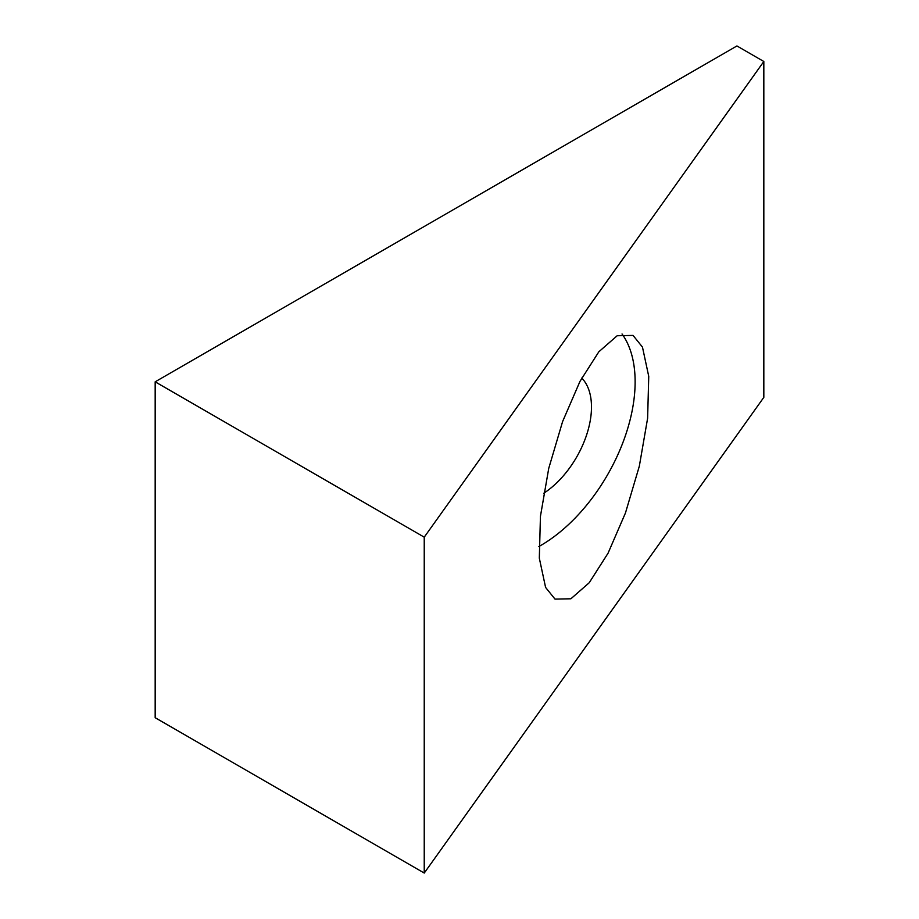 <?xml version="1.0" encoding="UTF-8"?>
<svg xmlns="http://www.w3.org/2000/svg" width="919" height="919" viewBox="0 0 919 919"><rect width="100%" height="100%" fill="white"/><g stroke="black" fill="none" stroke-linecap="round" stroke-linejoin="round"><path stroke-width="1.38" d="M155.173 381.822L155.173 717.705L424.233 873.05L763.827 397.364L763.827 61.481L424.233 537.167L155.173 381.822L736.935 45.95L763.827 61.481M424.233 873.05L424.233 537.167M545.599 587.436L555.007 599.108L570.883 598.786L589.228 582.738L608.068 553.181L625.448 512.997L639.337 466.151L647.619 418.248L648.745 376.376L642.461 347.095L633.053 335.412L617.177 335.745L598.832 351.793L579.992 381.362L562.612 421.534L548.735 468.38L540.441 516.283L539.315 558.155L545.599 587.436M543.646 493.319A71.992 41.562 120 0 0 585.254 382.442A71.992 41.562 120 0 0 581.738 378.054M538.856 546.552A133.692 77.185 120 0 0 623.553 336.17A133.692 77.185 120 0 0 622.037 333.976"/></g></svg>
